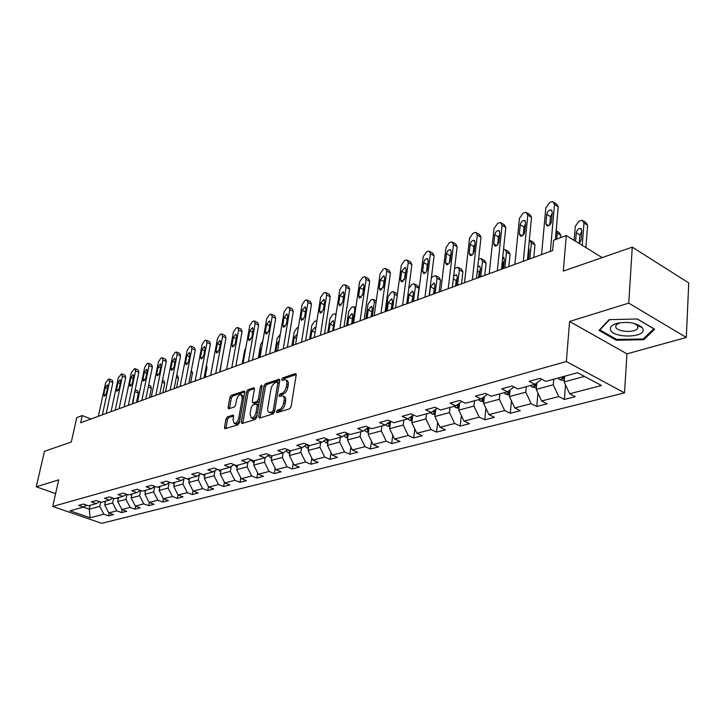 <?xml version="1.0" encoding="UTF-8"?>
<svg xmlns="http://www.w3.org/2000/svg" width="725" height="725" viewBox="0 0 725 725"><rect width="100%" height="100%" fill="white"/><g stroke="black" fill="none" stroke-linecap="round" stroke-linejoin="round"><path stroke-width="1.09" d="M276.37 411.728L276.986 412.706L289.601 408.8L291.087 406.653L296.19 375.006L295.274 373.665L282.732 377.915L281.717 379.402L282.088 380.353L285.043 379.664C286.529 380.045 287.118 381.513 286.792 384.069L286.366 386.679C285.587 390.132 284.028 392.397 281.69 393.485L280.077 394.001L279.053 395.487L279.442 396.466L282.36 395.805C283.874 396.194 284.463 397.69 284.137 400.3L283.711 402.937C282.922 406.417 281.354 408.692 279.007 409.743L277.394 410.25L276.37 411.728M283.239 396.203L283.847 396.466C285.36 396.856 285.958 398.351 285.632 400.961L285.206 403.589C284.417 407.078 282.85 409.344 280.502 410.395L278.889 410.894L277.856 412.434M285.94 380.072L286.529 380.335C288.015 380.716 288.595 382.184 288.278 384.739L287.852 387.34C287.073 390.793 285.514 393.059 283.176 394.137L281.563 394.663L280.539 396.158M641.408 326.803L640.827 327.029M227.387 416.884L226.019 418.896L224.496 427.36L224.986 428.747L237.999 424.768L239.395 422.729L244.733 392.37L244.243 391.038L231.248 395.37L229.888 397.382L228.076 407.486L228.547 408.827L234.238 407.033L235.616 405.003L236.513 399.955C237.428 396.521 238.924 394.681 240.999 394.445L242.304 398.025L238.788 417.99C237.873 421.433 236.377 423.273 234.311 423.509L232.979 419.82L233.568 416.494L233.078 415.126L227.387 416.884L228.846 417.5L227.478 419.512L225.919 428.511M628.747 303.123L569.587 321.465L626.953 353.845L686.303 337.478L628.747 303.123L632.272 247.134L563.307 271.087L566.288 235.553L553.556 240.292L552.649 250.578L80.647 422.757L82.242 415.579L76.759 417.618L71.304 441.987L44.452 451.312L36.25 486.801L55.608 493.589M569.587 321.465L566.361 361.53L52.707 506.467L58.707 479.841L36.25 486.801M258.68 416.73L259.514 418.117L273.098 413.912L274.558 411.791L279.741 380.553L279.207 379.193L265.35 383.815L263.927 385.89L258.68 416.73L260.13 417.926M255.273 419.431L242.114 423.5L241.316 422.131L246.645 391.727L248.032 389.678L253.913 387.757L254.412 389.108L252.273 401.451L252.789 402.819L256.84 401.568L258.254 399.493L260.465 386.579L261.689 385.102L262.042 386.044L256.695 417.355L255.273 419.431M632.272 247.134L688.75 282.913L686.303 337.478M566.361 361.53L624.515 392.877L101.672 523.332L52.707 506.467M109.221 513.101L108.641 515.901L113.598 514.632L108.759 512.938L116.77 510.862L121.628 512.575L126.721 511.279L121.854 509.548L130.092 507.418L134.986 509.168L140.224 507.826L135.312 506.068L143.786 503.884L148.716 505.66L154.099 504.283L149.151 502.488L157.869 500.241L162.835 502.053L168.381 500.631L163.397 498.809L172.369 496.489L177.371 498.338L183.072 496.879L178.06 495.012L187.295 492.628L192.333 494.513L198.206 493.009L193.149 491.115L202.665 488.65L207.74 490.571L213.793 489.031L208.7 487.091L218.506 484.554L223.617 486.52L229.861 484.925L224.732 482.95L234.837 480.331L239.993 482.333L246.418 480.693L241.253 478.672L251.684 475.972L256.868 478.02L263.501 476.325L258.308 474.259L269.066 471.477L274.286 473.57L281.137 471.821L275.899 469.709L287.009 466.837L292.275 468.975L299.343 467.172L294.069 465.015L305.551 462.042L310.844 464.227L318.148 462.36L312.847 460.157L324.709 457.085L330.038 459.324L337.596 457.393L332.249 455.137L344.52 451.965L349.885 454.258L357.697 452.255L352.323 449.944L365.019 446.663L370.421 449.011L378.504 446.944L373.094 444.579L386.244 441.172L391.672 443.573L400.046 441.434L394.608 439.015L408.229 435.489L413.694 437.954L422.367 435.734L416.902 433.251L431.022 429.599L436.513 432.118L445.513 429.816L440.012 427.27L454.666 423.482L460.176 426.073L469.519 423.69L463.991 421.071L479.198 417.138L484.744 419.793L494.441 417.319L488.886 414.627L504.691 410.54L510.255 413.277L520.332 410.703L514.759 407.939L531.18 403.689L536.772 406.498L547.248 403.825L541.657 400.979L558.748 396.566L564.349 399.457L575.26 396.666L569.642 393.748L601.469 385.519L577.589 372.722L545.843 381.359L540.034 378.332L529.168 381.323L534.978 384.313L541.711 379.202M108.641 515.901L103.82 514.215L90.099 517.768L69.953 510.808L83.502 507.128L78.572 505.397L83.438 504.065L88.387 505.796L96.307 503.639L91.332 501.89L96.334 500.513L101.319 502.28L109.466 500.06L104.445 498.274L109.593 496.861L114.623 498.655L122.996 496.38L117.948 494.559L123.241 493.1L128.307 494.939L136.925 492.592L131.832 490.734L137.288 489.23L142.39 491.106L151.262 488.695L146.133 486.792L151.743 485.252L156.89 487.164L166.034 484.672L160.859 482.741L166.641 481.146L171.825 483.095L181.241 480.539L176.03 478.563L181.993 476.923L187.222 478.908L196.928 476.271L191.672 474.259L197.825 472.564L203.091 474.594L213.105 471.875L207.812 469.809L214.147 468.069L219.458 470.144L229.789 467.335L224.46 465.223L231.003 463.429L236.35 465.55L247.017 462.65L241.642 460.493L248.403 458.635L253.786 460.801L264.806 457.81L259.396 455.608L266.374 453.687L271.803 455.907L283.185 452.808L277.738 450.551L284.961 448.567L290.426 450.841L302.198 447.633L296.706 445.331L304.174 443.274L309.675 445.603L321.855 442.286L316.336 439.93L324.066 437.8L329.603 440.184L342.209 436.749L336.654 434.329L344.656 432.127L350.229 434.565L363.298 431.013L357.697 428.538L365.998 426.255L371.608 428.756L385.147 425.067L379.51 422.53L388.111 420.165L393.757 422.729L407.803 418.905L402.139 416.304L411.066 413.839L416.739 416.476L431.312 412.516L425.62 409.833L434.891 407.278L440.601 409.987L455.735 405.873L450.007 403.118L459.641 400.463L465.377 403.245L481.11 398.968L475.355 396.14L485.369 393.376L491.142 396.24L507.509 391.79L501.727 388.881L512.149 386.008L517.94 388.944L534.978 384.313M113.644 498.311L112.692 502.914L104.699 505.053L105.524 501.138M104.699 505.053L108.759 512.938M112.692 502.914L116.77 510.862M96.307 503.639L99.524 501.637M126.966 494.45L125.96 499.362L117.749 501.555L118.574 497.586M117.749 501.555L121.854 509.548M125.96 499.362L130.092 507.418M109.466 500.06L112.774 497.993M140.65 490.472L139.608 495.701L131.162 497.966L131.977 493.942M131.162 497.966L135.312 506.068M139.608 495.701L143.786 503.884M122.996 496.38L126.404 494.242M154.715 486.502L153.646 491.94L144.955 494.26L145.77 490.191M144.955 494.26L149.151 502.488M153.646 491.94L157.869 500.241M136.925 492.592L140.423 490.381M169.124 482.705L168.091 488.061L159.147 490.463L159.953 486.33M159.147 490.463L163.397 498.809M168.091 488.061L172.369 496.489M151.262 488.695L154.869 486.412M183.96 478.79L182.963 484.073L173.755 486.538L174.562 482.352M173.755 486.538L178.06 495.012M182.963 484.073L187.295 492.628M166.034 484.672L169.741 482.315M199.248 474.775L198.288 479.968L188.799 482.506L189.597 478.264M188.799 482.506L193.149 491.115M198.288 479.968L202.665 488.65M181.241 480.539L185.056 478.092M214.99 470.643L214.074 475.736L204.305 478.355L205.093 474.05M204.305 478.355L208.7 487.091M214.074 475.736L218.506 484.554M196.928 476.271L200.861 473.733M231.23 466.392L230.351 471.368L220.273 474.068L221.052 469.709L220.935 470.308L220.472 469.863M220.273 474.068L224.732 482.95M230.351 471.368L234.837 480.331M213.105 471.875L217.147 469.238M247.968 462.015L247.143 466.873L236.749 469.655L237.519 465.233M236.749 469.655L241.253 478.672M247.143 466.873L251.684 475.972M229.789 467.335L233.967 464.598M265.25 457.511L264.471 462.224L253.741 465.097L254.502 460.611M253.741 465.097L258.308 474.259M264.471 462.224L269.066 471.477M247.017 462.65L251.321 459.813M283.094 452.835L282.351 457.43L271.277 460.393L272.029 455.844M271.277 460.393L275.899 469.709M282.351 457.43L287.009 466.837M264.806 457.81L269.247 454.856M301.564 447.805L300.83 452.472L289.393 455.545L290.154 450.723M289.393 455.545L294.069 465.015M300.83 452.472L305.551 462.042M283.185 452.808L287.771 449.736M320.649 442.612L319.933 447.352L308.107 450.524L308.913 445.277M308.107 450.524L312.847 460.157M319.933 447.352L324.709 457.085M302.198 447.633L306.929 444.443M340.378 437.248L339.681 442.06L327.446 445.34L328.298 439.622M327.446 445.34L332.249 455.137M339.681 442.06L344.52 451.965M321.855 442.286L326.757 438.951M360.796 431.692L360.117 436.577L347.456 439.975L348.353 433.74M347.456 439.975L352.323 449.944M360.117 436.577L365.019 446.663M342.209 436.749L347.275 433.269M381.939 425.947L381.278 430.904L368.173 434.42L369.097 427.641M368.173 434.42L373.094 444.579M381.278 430.904L386.244 441.172M363.298 431.013L368.527 427.388M403.843 419.983L403.2 425.031L389.615 428.674L390.585 421.288M389.615 428.674L394.608 439.015M403.2 425.031L408.229 435.489M385.147 425.067L390.558 421.27M426.536 413.812L425.919 418.941L411.836 422.711L412.752 415.398M411.836 422.711L416.902 433.251M425.919 418.941L431.022 429.599M412.081 420.781L409.417 420.183L407.812 418.896L413.413 414.936M450.08 407.405L449.491 412.616L434.882 416.54L435.734 409.344M434.882 416.54L440.012 427.27M449.491 412.616L454.666 423.482M431.312 412.516L437.13 408.347M474.522 400.762L473.96 406.063L458.789 410.123L459.577 403.082M458.789 410.123L463.991 421.071M473.96 406.063L479.198 417.138M455.735 405.873L461.762 401.496M499.906 393.856L499.371 399.248L483.62 403.472L484.336 396.593M483.62 403.472L488.886 414.627M499.371 399.248L504.691 410.54M481.11 398.968L487.363 394.364M526.296 386.679L525.788 392.162L509.412 396.557L510.056 389.887M509.412 396.557L514.759 407.939M525.788 392.162L531.18 403.689M507.509 391.79L513.998 386.942M553.746 379.211L553.275 384.794L536.228 389.361L536.808 382.927M536.228 389.361L541.657 400.979M553.275 384.794L558.748 396.566M584.504 376.42L564.141 381.885L564.594 376.257M564.141 381.885L569.642 393.748M626.953 353.845L624.515 392.877M90.951 418.996L82.242 415.579M602.131 257.602L566.288 235.553M90.117 505.325L89.284 509.186L99.778 506.376L100.693 502.053M83.429 507.147L89.284 509.186L90.099 517.768M99.778 506.376L103.82 514.215M83.502 507.128L86.637 505.189M565.527 384.857L564.349 399.457M537.959 393.059L536.772 406.498M511.442 400.889L510.255 413.277M485.922 408.356L484.744 419.793M461.345 415.498L460.176 426.073M437.655 422.34L436.513 432.118M414.809 428.892L413.694 437.954M392.76 435.19L391.672 443.573M371.472 441.235L370.421 449.011M350.909 447.044L349.885 454.258M331.026 452.636L330.038 459.324M311.795 458.019L310.844 464.227M293.181 463.212L292.275 468.975M275.165 468.223L274.286 473.57M257.701 473.053L256.868 478.02M240.782 477.73L239.993 482.333M224.378 482.243L223.617 486.52M208.465 486.611L207.74 490.571M193.013 490.843L192.333 494.513M178.015 494.939L177.371 498.338M163.46 498.827L162.835 502.053M149.332 502.552L148.716 505.66M135.584 506.168L134.986 509.168M122.226 509.684L121.628 512.575M609.127 319.671L599.031 330.382L616.313 340.224L643.746 339.717L654.648 329.213L637.329 318.991L609.127 319.671M643.818 338.421L643.746 339.717M616.368 339.309L616.313 340.224M296.217 374.526L284.209 378.586L283.194 380.036M279.768 380.081L266.818 384.468L265.395 386.543L260.157 417.364M272.228 411.854L273.243 410.377L277.802 382.99L277.421 382.039L275.509 382.628C273.225 383.715 271.694 385.954 270.914 389.343L267.788 407.976C267.443 410.586 268.023 412.09 269.528 412.48L272.228 411.854L273.724 412.498L274.612 411.483M279.297 383.235L277.612 382.12M270.18 412.761L272.038 413.023L270.543 412.38M273.724 412.498L272.038 413.023M254.448 388.645L249.491 390.322L248.095 392.361L242.757 423.3M254.013 403.345L258.317 402.203L259.514 400.871M250.043 414.356L251.439 418.08C253.578 417.845 255.118 415.978 256.034 412.462L257.266 405.302L256.433 403.952L252.681 405.166L251.276 407.233L250.043 414.356M252.255 418.434L252.916 418.706C254.665 418.651 256.097 417.183 257.212 414.301M258.762 405.266L256.994 404.033M233.613 415.978L228.846 417.5M235.163 423.862L235.779 424.125C237.383 424.089 238.752 422.729 239.866 420.047M243.863 397.327L241.633 394.717M244.769 391.917L232.698 395.995L231.338 398.007L229.481 408.583M585.891 247.615L587.612 225.294L585.936 222.548L583.562 221.052M574.155 240.392L575.297 226.291L579.076 221.116L582.329 220.273L583.997 223.019L582.248 245.376M564.249 380.634L559.573 379.547L557.915 378.078M581.803 231.465L579.909 234.927L579.239 243.455M561.331 377.145L561.866 377.752L564.313 377.915L563.506 376.556M579.193 243.491L581.133 239.984L581.876 230.604L580.526 228.393C578.332 228.538 576.919 229.97 576.293 232.68L575.596 241.28M541.566 254.62L545.816 207.894L549.632 202.601L551.362 201.913L552.867 201.695L554.498 204.441L550.347 251.421M555.386 239.603L558.241 206.797L554.498 204.441M546.732 214.328C547.393 211.582 548.807 210.114 550.982 209.933L552.296 212.144L551.453 221.642C550.801 224.397 549.387 225.865 547.212 226.037L545.88 223.789L546.732 214.328L550.483 216.657L552.196 213.322M549.74 224.995L550.483 216.657M554.081 202.465L556.61 204.06L558.241 206.797M610.504 329.703C612.806 338.521 646.319 337.913 642.948 329.014L642.187 327.618C636.061 322.598 627.433 321.238 616.304 323.531C611.719 325.072 609.788 327.129 610.504 329.703M619.866 322.725L616.051 325.017L615.752 326.993C616.912 331.95 634.946 333.147 637.619 328.425L637.946 326.504L637.42 325.552L634.248 323.432M641.353 326.748L640.737 326.993M637.202 318.991L653.796 328.788L643.247 338.974L616.658 339.463L599.91 329.929L609.607 319.653M599.947 329.404L599.91 329.929M560.597 237.673L560.797 235.308L559.183 232.589L556.737 231.085M556.175 230.586L557.19 233.097L556.664 239.132M536.355 387.966L532.087 386.987L530.437 385.546M536.618 385.048L535.612 383.833M533.727 384.658L536.582 385.483M533.799 257.457L534.968 244.959L533.419 242.268L530.908 240.754M529.35 240.084L531.371 242.812L529.857 258.897M509.557 395.034L505.66 394.137L504.02 392.733M529.168 251.167L528.153 252.608M509.847 392.053L508.805 390.811M507.183 391.872L509.775 392.823M528.38 259.432L529.268 250.134L528.579 248.186M514.886 264.362L519.426 218.379L523.133 213.204L524.8 212.534L526.214 212.343L527.782 215.062L523.323 261.281M527.474 259.767L531.516 217.346L527.782 215.062M520.242 224.732C520.885 222.049 522.254 220.618 524.338 220.436L525.589 222.629L524.692 231.973C524.048 234.655 522.68 236.096 520.604 236.268L519.327 234.039L520.242 224.732L523.985 226.988L525.471 223.907M523.196 235.072L523.985 226.988M527.347 213.032L529.948 214.627L531.516 217.346M489.203 273.724L494.033 228.475L497.631 223.409L499.235 222.765L500.576 222.584L502.062 225.276L497.332 270.76M501.492 269.247L505.787 227.505L502.062 225.276M494.74 234.737C495.383 232.118 496.698 230.713 498.691 230.541L499.897 232.716L498.936 241.905C498.293 244.533 496.978 245.938 494.994 246.11L493.77 243.899L494.74 234.737L498.465 236.939L499.752 234.102M497.649 244.76L498.465 236.939M501.627 223.209L504.283 224.804L505.787 227.505M508.832 266.564L510.074 254.257L508.588 251.584L506.014 250.08M503.494 249.744L505.017 249.491L506.494 252.164L504.881 268.005M483.783 401.831L480.231 401.025L478.6 399.647M504.292 260.502L502.996 263.293L502.425 268.903M484.092 398.859L483.04 397.545M481.518 398.668L484.001 399.81M503.458 268.522L504.401 259.369L502.733 257.203M484.762 275.346L486.067 263.22L484.644 260.574L482.025 259.07M478.591 259.178L481.083 258.535L482.506 261.19L480.802 276.787M458.988 408.374L455.753 407.649L454.131 406.308M480.294 269.519L479.18 272.074L478.573 277.603M459.315 405.438L458.254 404.042M456.768 405.121L459.197 406.517M479.433 277.285L480.43 268.277L479.279 266.138L477.784 266.528M461.535 283.819L462.903 271.875L461.535 269.247L458.871 267.761M454.584 268.413L457.992 267.271L459.351 269.899L457.575 285.26M435.1 414.691L432.163 414.029L430.55 412.724M457.131 278.246L456.197 280.548L455.563 285.994M435.444 411.773L434.393 410.305M432.934 411.356L435.308 412.951M456.252 285.741L457.294 276.868L456.197 274.748L453.669 276.162M464.489 282.741L469.564 238.199L473.072 233.242L474.621 232.616L475.872 232.444L477.304 235.118L472.31 279.886M476.479 278.364L481.01 237.283L477.304 235.118M470.19 244.379C470.815 241.815 472.084 240.446 473.996 240.265L475.147 242.431L474.132 251.475C473.507 254.049 472.238 255.417 470.335 255.59L469.166 253.397L470.19 244.379L473.896 246.518L474.975 243.944M473.044 254.058L473.896 246.518M476.86 233.015L479.569 234.601L481.01 237.283M440.673 291.423L445.975 247.569L449.391 242.712L450.887 242.114L452.074 241.951L453.442 244.606L448.213 288.677M452.382 287.154L457.131 246.708L453.442 244.606M446.518 253.668C447.144 251.158 448.367 249.826 450.198 249.645L451.303 251.792L450.243 260.701C449.618 263.211 448.394 264.553 446.564 264.725L445.449 262.55L446.518 253.668L450.207 255.744L451.104 253.469M449.346 262.994L450.207 255.744M452.989 242.476L455.753 244.053L457.131 246.708M417.718 299.797L423.228 256.614L426.563 251.847L428.004 251.276L429.118 251.113L430.433 253.75L424.986 297.15M429.146 295.628L434.103 255.798L430.433 253.75M423.69 262.631C424.306 260.175 425.493 258.861 427.243 258.689L428.303 260.819L427.197 269.591C426.581 272.047 425.403 273.361 423.645 273.533L422.575 271.377L423.69 262.631L427.36 264.652L428.067 262.677M426.49 271.576L427.36 264.652M429.979 251.593L432.78 253.161L434.103 255.798M395.569 307.88L401.278 265.341L404.523 260.665L405.909 260.112L406.97 259.958L408.229 262.577L402.583 305.325M406.743 303.802L411.873 264.571L408.229 262.577M401.659 271.277L405.103 267.416L406.118 269.528L404.967 278.173L401.532 282.025L400.508 279.895L401.659 271.277L405.311 273.243L405.837 271.621M404.441 279.805L405.311 273.243M407.776 260.402L410.613 261.961L411.873 264.571M374.191 315.674L380.072 273.76L383.235 269.183L384.576 268.649L385.582 268.504L386.788 271.096L380.96 313.209M385.111 311.696L390.413 273.035L386.788 271.096M380.389 279.623L383.724 275.844L384.694 277.938L383.507 286.457L380.181 290.236L379.202 288.115L380.389 279.623L384.014 281.545L384.359 280.339M383.172 287.671L384.014 281.545M386.334 268.912L389.207 270.452L390.413 273.035M353.537 323.214L359.582 281.907L362.672 277.412L363.968 276.896L364.92 276.76L366.071 279.324L360.08 320.822M364.222 319.308L369.678 281.218L366.071 279.324M359.836 287.689L363.062 283.992L363.995 286.058L362.781 294.45L359.546 298.156L358.612 296.063L359.836 287.689L363.442 289.565L363.569 288.967M362.645 295.057L363.442 289.565M365.618 277.131L368.517 278.654L369.678 281.218M333.582 330.491L339.771 289.782L342.789 285.369L344.04 284.871L344.946 284.744L346.042 287.29L339.907 328.18M344.04 326.676L349.631 289.13L346.042 287.29M339.962 295.492L343.088 291.858L343.985 293.915L342.735 302.189L339.608 305.823L338.711 303.739L339.962 295.492L343.478 297.286M345.598 285.079L348.517 286.593L349.631 289.13M314.278 337.533L320.604 297.395L323.549 293.072L324.764 292.583L325.616 292.465L326.676 294.984L320.396 335.303M324.519 333.799L330.237 296.788L326.676 294.984M320.731 303.041L323.776 299.479L324.628 301.509L323.35 309.666L320.314 313.236L319.453 311.17L320.731 303.041L324.12 304.736M326.232 292.773L329.177 294.259L330.237 296.788M295.601 344.339L302.044 304.772L304.935 300.522L306.104 300.05L306.92 299.933L307.926 302.434L301.528 342.182M305.633 340.687L311.469 304.192L307.926 302.434M302.126 310.345L305.08 306.847L305.896 308.868L304.6 316.907L301.645 320.405L300.821 318.366L302.126 310.345L305.397 311.949M307.5 300.222L310.454 301.691L311.469 304.192M277.53 350.936L284.082 311.913L286.901 307.735L288.042 307.282L288.813 307.164L289.773 309.647L283.257 348.843M287.354 347.357L293.29 311.369L289.773 309.647M284.109 317.414L286.982 313.979L287.762 315.982L286.438 323.912L283.566 327.347L282.786 325.326L284.109 317.414L287.263 318.937M289.347 307.436L292.32 308.886L293.29 311.369M260.012 357.325L266.673 318.837L269.428 314.722L270.534 314.288L271.268 314.179L272.192 316.635L265.567 355.295M269.646 353.809L275.681 318.32L272.192 316.635M266.655 324.265L269.446 320.894L270.189 322.879L268.848 330.7L266.057 334.08L265.305 332.068L266.655 324.265L269.7 325.715M271.775 314.423L274.757 315.855L275.681 318.32M243.047 363.515L249.79 325.543L252.49 321.501L253.56 321.075L254.257 320.976L255.146 323.413L248.43 361.548M252.49 360.071L258.617 325.054L255.146 323.413M249.735 330.908L252.445 327.6L253.161 329.567L251.802 337.279L249.083 340.596L248.367 338.611L249.735 330.908L252.681 332.286M254.738 321.202L257.728 322.616L258.617 325.054M226.59 369.514L233.423 332.05L236.069 328.081L237.102 327.664L237.773 327.564L238.616 329.984L231.81 367.611M235.852 366.134L242.059 331.588L238.616 329.984M233.323 337.352L235.969 334.098L236.649 336.047L235.263 343.659L232.625 346.922L231.937 344.946L233.323 337.352L236.169 338.666M238.217 327.772L241.208 329.168L242.059 331.588M210.631 375.342L217.536 338.358L220.128 334.452L221.134 334.053L221.768 333.962L222.575 336.355L215.697 373.493M219.72 372.025L226.001 337.923L222.575 336.355M217.4 343.605L219.974 340.406L220.627 342.336L219.231 349.849L216.657 353.048L215.996 351.099L217.4 343.605L220.155 344.855M222.194 334.153L225.185 335.53L226.001 337.923M195.143 380.987L202.121 344.484L204.658 340.641L205.637 340.252L206.235 340.17L207.015 342.544L200.055 379.193M204.06 377.734L210.413 344.076L207.015 342.544M201.94 349.667L204.45 346.523L205.075 348.435L203.662 355.857L201.16 359.002L200.526 357.072L201.94 349.667L204.613 350.864M206.634 340.342L209.634 341.702L210.413 344.076M180.108 386.47L187.141 350.438L189.633 346.659L190.575 346.278L191.155 346.197L191.898 348.553L184.884 384.73M188.863 383.28L195.27 350.057L191.898 348.553M186.932 355.558L189.379 352.468L189.977 354.362L188.554 361.693L186.108 364.784L185.509 362.862L186.932 355.558L189.524 356.7M191.536 346.36L194.527 347.701L195.27 350.057M165.499 391.799L172.595 356.22L175.033 352.495L175.958 352.132L176.51 352.051L177.208 354.389L170.139 390.104M174.109 388.663L180.561 355.857L177.208 354.389M172.351 361.286L174.743 358.241L175.305 360.126L173.873 367.358L171.481 370.403L170.91 368.499L172.351 361.286L174.861 362.373M176.864 352.205L179.854 353.528L180.561 355.857M151.308 396.974L158.449 361.838L160.841 358.177L161.738 357.815L162.264 357.742L162.944 360.062L155.821 395.333M159.763 393.892L166.27 361.503L162.944 360.062M158.177 366.85L160.506 363.85L161.05 365.717L159.609 372.858L157.271 375.858L156.727 373.973L158.177 366.85L160.615 367.892M162.599 357.887L165.59 359.183L166.27 361.503M137.514 402.013L144.701 367.303L147.039 363.696L147.918 363.352L148.426 363.27L149.069 365.572L141.892 400.408M145.816 398.977L152.368 366.986L149.069 365.572M144.393 372.251L146.677 369.306L147.193 371.155L145.734 378.214L143.459 381.16L142.943 379.293L144.393 372.251L146.758 373.257M148.734 363.406L151.715 364.693L152.368 366.986M439.105 291.994L440.537 280.231L439.223 277.63L436.513 276.143M431.366 277.829L433.233 276.361L435.698 275.699L437.003 278.3L435.145 293.444M434.764 286.701L433.342 294.096M412.443 417.89L411.392 416.358M409.969 417.373L412.28 419.15M433.876 293.906L434.955 285.161L433.903 283.058L430.469 286.828L429.39 295.546M417.446 299.896L418.923 288.305L417.663 285.722L414.927 284.254M408.764 288.351L411.791 284.481L413.15 283.964L414.156 283.837L415.407 286.42L413.486 301.346M389.878 426.663L387.476 426.128L385.718 424.669M413.15 294.912L411.873 301.935M390.258 423.781L389.225 422.213M387.839 423.183L390.086 425.113M412.253 301.79L413.377 293.172L412.362 291.087L409.036 294.785L407.921 303.376M385.99 311.369L387.993 296.733L391.065 292.329L392.379 291.831L393.34 291.713L394.536 294.278L392.551 308.977M368.454 432.336L366.288 431.855L364.412 430.242M392.243 302.896L391.119 309.502M394.056 292.093L397.454 293.843M368.844 429.481L367.838 427.859M366.478 428.81L368.663 430.858M391.364 309.412L392.515 300.92L391.545 298.854L388.319 302.479L387.168 310.943M365.953 318.683L368.019 304.255L371.019 299.923L372.288 299.443L373.194 299.325L374.345 301.872L372.306 316.363M347.764 437.827L345.825 437.392L343.831 435.634M372.016 310.726L371.037 316.825M348.172 434.982L347.184 433.333M345.861 434.248L347.973 436.396M371.155 316.789L372.342 308.415L371.408 306.358L368.282 309.919L367.095 318.266M346.568 325.752L348.68 311.523L351.616 307.273L352.839 306.811L353.7 306.702L354.806 309.222L352.712 323.513M327.782 443.129L326.051 442.748L323.957 440.854M328.198 440.311L327.537 439.296M325.942 439.513L327.981 441.752M351.598 323.921L352.812 315.665L351.924 313.626L348.888 317.115L347.674 325.353M308.451 448.258L306.92 447.923L304.745 445.911M327.8 332.603L329.947 318.565L332.82 314.387L334.832 313.834L335.911 315.185M306.684 444.606L308.66 446.917M332.666 330.827L333.908 322.679L333.056 320.667L330.111 324.093L328.869 332.213M289.755 453.234L288.405 452.935L286.167 450.814M309.611 339.237L311.804 325.389L314.614 321.284L316.907 320.876M288.242 449.935L289.973 451.911M315.647 328.878L314.777 327.483L311.913 330.854L310.644 338.856M271.667 458.046L270.488 457.783L268.187 455.563M291.985 345.662L294.223 332.005L296.969 327.972L298.356 327.464M270.597 455.409L271.884 456.741M297.268 334.153L294.278 337.397L292.991 345.299M254.149 462.704L250.778 460.167M274.884 351.897L277.158 338.421L280.321 334.27M253.632 460.737L254.366 461.408M279.261 340.596L277.167 343.75L275.862 351.543M237.175 467.226L233.912 464.634M258.299 357.951L260.61 344.647L262.849 340.94M236.83 465.414L237.392 465.939M261.707 347.529L260.574 349.912L259.251 357.606M220.717 471.612L217.853 469.51M242.204 363.823L244.542 350.692L245.82 347.891M204.758 475.863L202.375 474.322M226.572 369.523L229.028 356.138M220.038 371.907L221.859 360.388M189.27 479.995L187.349 478.872M205.13 377.344L206.988 367.484L206.426 365.21M174.245 484.001L172.45 482.932M190.63 382.637L192.506 372.886L191.355 370.393M159.645 487.898L157.977 486.865M176.538 387.775L178.422 378.151L177.725 375.858L176.71 375.423M145.426 491.677L143.913 490.689M162.817 392.778L164.72 383.271L164.058 380.997L162.482 380.335M131.687 495.374L130.246 494.414M149.468 397.653L151.38 388.256L150.746 385.999L148.652 385.129M118.293 498.945L116.942 498.03M124.102 406.906L131.325 372.623L134.469 368.726L134.959 368.653L135.566 370.937L128.361 405.347M132.258 403.925L138.847 372.324L135.566 370.937M130.989 377.517L133.219 374.617L133.708 376.447L132.249 383.416L130.02 386.325L129.53 384.468L130.989 377.517L133.282 378.477M135.258 368.78L138.23 370.049L138.847 372.324M111.052 411.664L118.302 377.798L121.392 373.964L122.434 376.157L115.193 410.151M119.072 408.737L125.697 377.517L122.434 376.157M117.948 382.637L120.123 379.782L120.595 381.595L119.127 388.482L116.952 391.346L116.48 389.506L117.948 382.637L120.178 383.561M122.135 374.018L125.099 375.26L125.697 377.517M136.472 402.393L138.393 393.104L137.786 390.875L135.203 389.805M135.167 389.996L132.748 403.743M105.261 502.416L104.01 501.546M98.346 416.295L105.633 382.836L108.65 379.057L109.656 381.232L102.379 414.827M106.24 413.413L112.892 382.573L109.656 381.232M105.252 387.621L107.382 384.803L107.826 386.606L106.348 393.412L104.228 396.231L103.775 394.409L105.252 387.621L107.418 388.509M109.366 379.103L112.321 380.326L112.892 382.573M280.502 410.395L279.007 409.743M285.206 403.589L283.711 402.937M285.632 400.961L284.137 400.3M281.563 394.663L280.077 394.001M283.176 394.137L281.69 393.485M287.852 387.34L286.366 386.679M288.278 384.739L286.792 384.069M284.209 378.586L282.732 377.915M296.126 374.055L295.274 373.665M278.889 410.894L277.394 410.25M265.395 386.543L263.927 385.89M266.818 384.468L265.35 383.815M279.669 379.592L278.862 379.229M274.684 411.002L273.243 410.377M279.225 383.634L277.802 382.99M242.793 422.757L241.316 422.131M248.095 392.361L246.645 391.727M249.491 390.322L248.032 389.678M254.348 388.129L253.596 387.793M254.566 403.417L253.097 402.783M258.317 402.203L256.84 401.568M259.641 400.091L258.254 399.493M261.843 387.186L260.465 386.579M257.429 413.06L256.034 412.462M258.653 405.9L257.266 405.302M233.495 415.452L232.788 415.153M240.129 418.552L238.788 417.99M243.636 398.605L242.304 398.025M229.526 408.103L228.076 407.486M231.338 398.007L229.888 397.382M232.698 395.995L231.248 395.37M244.669 391.391L243.935 391.074M225.964 427.968L224.496 427.36M227.478 419.512L226.019 418.896M583.997 223.019L587.612 225.294M559.7 379.574L564.431 378.296M579.909 234.927L576.293 232.68M561.929 376.982L561.866 377.752M545.88 223.789L548.888 225.638M557.19 233.097L560.797 235.308M532.204 387.014L536.545 385.845M534.325 384.495L534.252 385.247M531.371 242.812L534.968 244.959M505.778 394.164L509.748 393.095M507.79 391.572L507.708 392.452M519.327 234.039L522.299 235.824M493.77 243.899L496.707 245.612M506.494 252.164L510.074 254.257M480.349 401.052L483.974 400.064M502.996 263.293L502.153 262.803M482.306 398.088L482.17 399.384M482.506 261.19L486.067 263.22M455.871 407.677L459.161 406.779M479.18 272.074L477.286 271.005M457.765 404.396L457.575 406.063M459.351 269.899L462.903 271.875M432.272 414.057L435.272 413.25M456.197 280.548L453.343 278.971M434.13 410.495L433.894 412.498M469.166 253.397L472.048 255.046M445.449 262.55L448.286 264.136M422.575 271.377L425.367 272.899M400.508 279.895L403.254 281.363M379.202 288.115L381.885 289.529M358.612 296.063L361.249 297.413M338.711 303.739L341.294 305.044M319.453 311.17L321.991 312.43M300.821 318.366L303.304 319.571M282.786 325.326L285.206 326.486M265.305 332.068L267.679 333.183M248.367 338.611L250.687 339.681M231.937 344.946L234.211 345.988M215.996 351.099L218.216 352.096M200.526 357.072L202.701 358.032M185.509 362.862L187.63 363.796M170.91 368.499L172.985 369.397M156.727 373.973L158.757 374.834M142.943 379.293L144.927 380.127M437.003 278.3L440.537 280.231M409.534 420.21L412.244 419.476M434.003 288.731L430.469 286.828M411.338 416.404L411.057 418.697M415.407 286.42L418.923 288.305M387.585 426.146L390.032 425.484M412.552 296.643L409.036 294.785M389.325 422.403L389.026 424.678M394.536 294.278L397.209 295.673M366.397 431.882L368.599 431.284M391.817 304.292L388.319 302.479M368.046 428.303L367.756 430.451M374.345 301.872L376.003 302.724M345.934 437.42L347.9 436.885M371.762 311.687L368.282 309.919M347.502 433.994L347.212 436.024M354.806 309.222L355.531 309.584M326.15 442.776L327.899 442.304M352.35 318.846L348.888 317.115M327.646 439.486L327.356 441.416M307.019 447.95L308.569 447.533M333.446 325.733L330.111 324.093M308.406 445.059L308.161 446.627M288.514 452.962L289.864 452.59M315.094 332.385L311.913 330.854M289.764 450.56L289.583 451.675M270.588 457.81L271.757 457.493M296.561 338.484L294.278 337.397M271.712 455.871L271.603 456.551M253.224 462.505L254.221 462.233M278.618 344.429L277.167 343.75M254.285 460.665L254.185 461.281M236.404 467.063L237.238 466.837M261.245 350.22L260.574 349.912M237.41 465.26L237.302 465.867M220.083 471.477L220.772 471.286M204.26 475.754L204.803 475.609M206.072 367.077L206.988 367.484M190.992 372.233L192.506 372.886M176.347 377.263L178.422 378.151M162.119 382.166L164.72 383.271M148.281 386.96L151.38 388.256M129.53 384.468L131.47 385.274M116.48 389.506L118.374 390.286M135.24 391.799L138.393 393.104M103.775 394.409L105.633 395.161M271.023 413.123L269.528 412.48M254.257 403.453L252.789 402.819M252.916 418.706L251.439 418.08M235.779 424.125L234.311 423.509M581.504 229.009L580.526 228.393M550.982 209.933L551.952 210.54M637.764 326.069L637.619 328.425M619.757 322.761L616.304 323.531M637.42 325.552L642.187 327.618M524.338 220.436L525.235 220.98M498.691 230.541L499.534 231.039M504.011 257.674L503.213 257.212M480.032 266.555L479.279 266.138M456.895 275.128L456.197 274.748M473.996 240.265L474.784 240.727M450.198 249.645L450.932 250.062M427.243 258.689L427.931 259.07M405.103 267.416L405.746 267.77M383.724 275.844L384.322 276.162M363.062 283.992L363.624 284.282M343.088 291.858L343.614 292.13M323.776 299.479L324.265 299.724M305.08 306.847L305.542 307.074M434.556 283.412L433.903 283.058M412.978 291.414L412.362 291.087M392.116 299.153L391.545 298.854M373.864 299.679L376.266 300.911M371.943 306.639L371.408 306.358M354.335 307.019L355.803 307.763M352.432 313.88L351.924 313.626M335.421 314.133L336.019 314.433M333.527 320.903L333.056 320.667"/></g></svg>
